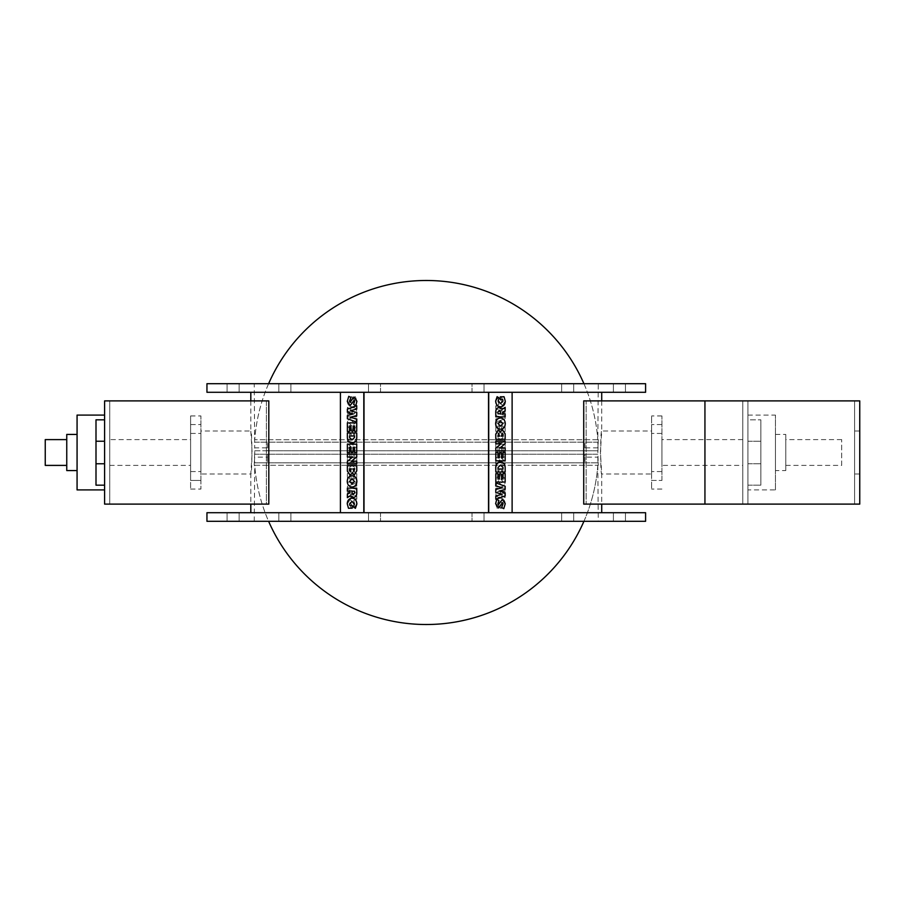 <?xml version="1.0" encoding="UTF-8"?>
<svg xmlns="http://www.w3.org/2000/svg" width="905" height="905" viewBox="0 0 905 905"><rect width="100%" height="100%" fill="white"/><g stroke="black" fill="none" stroke-linecap="round" stroke-linejoin="round"><path stroke-width="0.68" stroke-dasharray="4.53 3.39" d="M354.647 434.355L353.866 433.371L353.052 436.21L354.647 436.21L354.647 434.355L354.715 436.21L353.131 436.21L353.866 433.371M353.934 433.371L354.715 434.355M351.163 434.355L350.337 433.088L349.432 436.21L351.163 436.21L351.231 434.355L351.231 436.21L349.511 436.21L349.432 434.355M349.511 434.355L350.337 433.088M350.405 433.088L351.231 434.355M354.443 430.237L352.418 431.99L350.054 429.909L347.441 433.981L347.441 439.264L356.796 439.264L356.796 434.196L354.443 430.237L356.728 434.196L356.728 439.264L347.373 439.264L347.373 433.981L349.986 429.909L352.35 431.99L354.364 430.237M354.658 457.772L353.188 457.772L353.188 452.907L351.061 452.907L351.061 457.772L349.579 457.772L349.579 452.251L347.441 452.251L347.441 460.837L356.796 460.837L356.796 452.398L354.658 452.398L354.658 457.772L354.59 452.398L356.728 452.398L356.728 460.837L347.373 460.837L347.373 452.251L349.511 452.251L349.511 457.772L350.982 457.772L350.982 452.907L353.12 452.907L353.12 457.772L354.59 457.772M354.602 467.591L354.602 468.994L349.624 468.994L349.624 467.444L352.102 465.102L354.602 467.591L352.022 465.102L349.545 467.444L349.545 468.994L354.534 468.994L354.534 467.591M352.124 461.98C349.16 462.161 347.588 464.05 347.441 467.636L347.441 472.048L356.796 472.048L356.796 467.534C356.638 464.016 355.088 462.161 352.124 461.98L352.056 461.98C355.009 462.161 356.57 464.016 356.728 467.534L356.728 472.048L347.373 472.048L347.373 467.636C347.52 464.05 349.081 462.161 352.056 461.98M347.441 489.413L353.402 491.064L347.441 492.727L347.441 495.883L356.796 499.243L356.796 495.974L350.326 494.209L356.785 492.49L356.796 489.503L350.326 487.727L356.796 486.008L356.796 482.874L347.441 486.257L347.441 489.413L347.373 486.257L356.728 482.874L356.728 486.008L350.258 487.727L356.728 489.503L356.706 492.49L350.258 494.209L356.728 495.974L356.728 499.243L347.373 495.883L347.373 492.727L353.335 491.064L347.373 489.413M355.835 499.413L353.697 500.544L354.737 503.972L354.228 504.832L350.292 499.447L347.362 503.689L348.844 508.667L350.948 507.513L349.522 503.666L350.156 502.603L353.968 507.999L356.921 503.723L355.767 499.413L356.842 503.723L353.9 507.999L350.077 502.603L349.454 503.666L350.88 507.513L348.764 508.667L347.294 503.689L350.224 499.447L354.16 504.832L354.67 503.972L353.629 500.544L355.767 499.413M354.658 479.039L353.188 479.039L353.188 474.163L351.061 474.163L351.061 479.039L349.579 479.039L349.579 473.519L347.441 473.519L347.441 482.094L356.796 482.094L356.796 473.666L354.658 473.666L354.658 479.039L354.59 473.666L356.728 473.666L356.728 482.094L347.373 482.094L347.373 473.519L349.511 473.519L349.511 479.039L350.982 479.039L350.982 474.163L353.12 474.163L353.12 479.039L354.59 479.039M347.441 443.597L352.645 447.975L347.441 447.975L347.441 450.781L356.796 450.781L356.796 448.167L351.559 443.789L356.796 443.789L356.796 440.995L347.441 440.995L347.441 443.597L347.373 440.995L356.728 440.995L356.728 443.789L351.491 443.789L356.728 448.167L356.728 450.781L347.373 450.781L347.373 447.975L352.577 447.975L347.373 443.597M352.113 421.13L354.556 423.574L352.113 426.108L349.647 423.574L352.113 421.13L349.568 423.574L352.034 426.108L354.489 423.574L352.034 421.13M352.124 417.997C349.149 418.257 347.554 420.135 347.328 423.619C347.543 427.115 349.138 428.993 352.124 429.242C355.088 428.993 356.672 427.115 356.875 423.619C356.661 420.135 355.077 418.257 352.124 417.997L352.056 417.997C355.009 418.257 356.593 420.135 356.808 423.619C356.593 427.115 355.009 428.993 352.056 429.242C349.07 428.993 347.463 427.115 347.248 423.619C347.475 420.135 349.081 418.257 352.056 417.997M354.658 413.8L352.102 413.8L352.102 412.047L353.391 410.599L354.658 412.047L354.658 413.8L354.59 412.047L353.323 410.599L352.022 412.047L352.022 413.8L354.59 413.8M349.964 412.182L349.964 413.8L347.441 413.8L347.441 416.854L356.796 416.854L356.796 412.047C356.751 409.207 355.642 407.759 353.47 407.68L350.495 409.422L347.441 407.329L347.441 410.802L349.964 412.182L347.373 410.802L347.373 407.329L350.416 409.422L353.402 407.68C355.575 407.759 356.683 409.207 356.728 412.047L356.728 416.854L347.373 416.854L347.373 413.8L349.884 413.8L349.884 412.182M352.283 396.809L348.527 396.809L347.328 401.232C347.543 404.671 349.138 406.515 352.113 406.775C355.065 406.526 356.649 404.603 356.875 401.017L355.461 396.661L353.55 398.404L354.568 401.039L352.113 403.641L349.647 401.006L349.997 399.444L352.283 399.444L352.283 396.809L352.215 399.444L349.93 399.444L349.568 401.006L352.034 403.641L354.489 401.039L353.482 398.404L355.394 396.661L356.808 401.017C356.581 404.603 354.986 406.526 352.034 406.775C349.07 406.515 347.475 404.671 347.248 401.232L348.448 396.809L352.215 396.809M340.427 512.705L363.81 512.705L340.427 512.705L340.427 392.295L363.81 392.295L340.427 392.295L340.619 512.705L250.809 512.705L340.619 512.705L340.619 392.295L250.809 392.295L340.427 392.295M363.81 392.295L363.81 512.705L364.014 392.295L488.53 392.295L488.53 512.705L364.014 512.705L512.117 512.705L488.723 512.705L488.723 392.295L512.117 392.295L364.014 392.295M497.886 470.645L498.666 471.629L499.481 468.79L497.886 468.79L497.886 470.645L497.818 468.79L499.402 468.79L498.666 471.629M498.598 471.629L497.818 470.645M501.381 470.645L502.207 471.912L503.101 468.79L501.381 468.79L501.302 470.645L501.302 468.79L503.033 468.79L503.101 470.645M503.033 470.645L502.207 471.912M502.128 471.912L501.302 470.645M498.101 474.763L500.114 473.01L502.479 475.091L505.092 471.019L505.092 465.736L495.736 465.736L495.736 470.804L498.101 474.763L495.816 470.804L495.816 465.736L505.16 465.736L505.16 471.019L502.547 475.091L500.182 473.01L498.169 474.763M497.874 447.228L499.345 447.228L499.345 452.093L501.483 452.093L501.483 447.228L502.954 447.228L502.954 452.749L505.092 452.749L505.092 444.163L495.736 444.163L495.736 452.602L497.874 452.602L497.874 447.228L497.942 452.602L495.816 452.602L495.816 444.163L505.16 444.163L505.16 452.749L503.033 452.749L503.033 447.228L501.551 447.228L501.551 452.093L499.413 452.093L499.413 447.228L497.942 447.228M497.931 437.409L497.931 436.006L502.92 436.006L502.92 437.556L500.442 439.898L497.931 437.409L500.51 439.898L502.988 437.556L502.988 436.006L497.999 436.006L497.999 437.409M500.408 443.02C503.384 442.839 504.945 440.95 505.092 437.364L505.092 432.952L495.736 432.952L495.736 437.466C495.895 440.984 497.445 442.839 500.408 443.02L500.476 443.02C497.524 442.839 495.963 440.984 495.816 437.466L495.816 432.952L505.16 432.952L505.16 437.364C505.013 440.95 503.452 442.839 500.476 443.02M505.092 415.587L499.13 413.936L505.092 412.273L505.092 409.117L495.736 405.757L495.736 409.026L502.207 410.791L495.759 412.51L495.736 415.497L502.207 417.273L495.736 418.992L495.736 422.126L505.092 418.744L505.092 415.587L505.16 418.744L495.816 422.126L495.816 418.992L502.286 417.273L495.816 415.497L495.827 412.51L502.286 410.791L495.816 409.026L495.816 405.757L505.16 409.117L505.16 412.273L499.198 413.936L505.16 415.587M496.698 405.587L498.836 404.456L497.795 401.028L498.304 400.168L502.241 405.553L505.171 401.311L503.689 396.333L501.585 397.487L503.01 401.334L502.388 402.397L498.565 397.001L495.623 401.277L496.766 405.587L495.691 401.277L498.632 397.001L502.456 402.397L503.09 401.334L501.653 397.487L503.768 396.333L505.239 401.311L502.309 405.553L498.372 400.168L497.863 401.028L498.904 404.456L496.766 405.587M497.874 425.961L499.345 425.961L499.345 430.837L501.483 430.837L501.483 425.961L502.954 425.961L502.954 431.481L505.092 431.481L505.092 422.906L495.736 422.906L495.736 431.334L497.874 431.334L497.874 425.961L497.942 431.334L495.816 431.334L495.816 422.906L505.16 422.906L505.16 431.481L503.033 431.481L503.033 425.961L501.551 425.961L501.551 430.837L499.413 430.837L499.413 425.961L497.942 425.961M505.092 461.403L499.888 457.025L505.092 457.025L505.092 454.22L495.736 454.22L495.736 456.833L500.974 461.211L495.736 461.211L495.736 464.005L505.092 464.005L505.092 461.403L505.16 464.005L495.816 464.005L495.816 461.211L501.042 461.211L495.816 456.833L495.816 454.22L505.16 454.22L505.16 457.025L499.967 457.025L505.16 461.403M500.42 483.87L497.976 481.426L500.42 478.892L502.897 481.426L500.42 483.87L502.965 481.426L500.499 478.892L498.055 481.426L500.499 483.87M500.408 487.003C503.384 486.743 504.99 484.865 505.216 481.381C504.99 477.885 503.395 476.007 500.408 475.759C497.456 476.007 495.872 477.885 495.657 481.381C495.872 484.865 497.456 486.743 500.408 487.003L500.476 487.003C497.524 486.743 495.94 484.865 495.736 481.381C495.94 477.885 497.524 476.007 500.476 475.759C503.463 476.007 505.069 477.885 505.284 481.381C505.058 484.865 503.452 486.743 500.476 487.003M497.874 491.2L500.442 491.2L500.442 492.954L499.141 494.402L497.874 492.954L497.874 491.2L497.942 492.954L499.221 494.402L500.51 492.954L500.51 491.2L497.942 491.2M502.569 492.818L502.569 491.2L505.092 491.2L505.092 488.146L495.736 488.146L495.736 492.954C495.782 495.793 496.89 497.241 499.062 497.32L502.037 495.578L505.092 497.671L505.092 494.198L502.569 492.818L505.16 494.198L505.16 497.671L502.117 495.578L499.141 497.32C496.969 497.241 495.861 495.793 495.816 492.954L495.816 488.146L505.16 488.146L505.16 491.2L502.648 491.2L502.648 492.818M500.25 508.191L504.017 508.191L505.216 503.768C504.99 500.329 503.395 498.485 500.42 498.225C497.467 498.474 495.883 500.397 495.657 503.983L497.071 508.339L498.983 506.596L497.965 503.961L500.42 501.359L502.897 503.995L502.535 505.556L500.25 505.556L500.25 508.191L500.318 505.556L502.603 505.556L502.965 503.995L500.499 501.359L498.044 503.961L499.062 506.596L497.139 508.339L495.736 503.983C495.951 500.397 497.546 498.474 500.499 498.225C503.463 498.485 505.058 500.329 505.284 503.768L504.085 508.191L500.318 508.191M512.117 392.295L511.913 512.705L511.913 392.295L511.913 512.705L601.723 512.705L512.117 512.705M354.715 468.79L353.866 471.629M350.405 471.912L351.231 468.79M354.443 474.763L352.35 473.01M350.054 475.091L347.441 471.019L347.373 465.736M347.441 465.736L356.796 465.736M356.796 452.602L354.658 452.602L354.658 447.228M353.188 452.093L350.982 452.093M351.061 452.093L351.061 447.228M349.579 452.749L347.373 452.749M347.441 452.749L347.373 444.163M347.441 444.163L356.796 444.163M352.102 439.898L354.534 437.409M354.602 436.006L354.602 437.409M352.124 443.02C349.16 442.839 347.588 440.95 347.441 437.364L347.373 432.952M347.441 432.952L356.796 432.952M356.796 422.126L347.441 418.744L347.373 415.587M347.441 415.587L353.335 413.936M353.402 413.936L347.373 412.273M347.441 412.273L347.373 409.117M347.441 409.117L356.796 405.757M355.835 405.587L353.629 404.456M353.697 404.456L354.737 401.028L354.16 400.168M350.292 405.553L347.362 401.311L348.844 396.333M350.156 402.397L353.968 397.001M356.796 431.334L354.658 431.334L354.658 425.961M353.188 430.837L350.982 430.837M351.061 430.837L351.061 425.961M349.579 431.481L347.373 431.481M347.441 431.481L347.373 422.906M347.441 422.906L356.796 422.906M356.796 464.005L347.441 464.005L347.373 461.403M347.441 461.403L352.645 457.025M347.373 454.22L347.373 457.025M347.441 454.22L356.796 454.22M356.796 461.211L351.491 461.211M354.489 481.426L352.034 483.87M354.556 481.426L352.034 478.892M352.124 487.003C349.149 486.743 347.554 484.865 347.328 481.381L347.248 481.381M347.328 481.381C347.543 477.885 349.138 476.007 352.124 475.759M353.391 494.402L354.658 492.954L354.658 491.2M347.441 497.671L347.441 494.198L349.884 492.818M349.964 492.818L349.964 491.2M347.373 488.146L347.373 491.2M347.441 488.146L356.796 488.146M353.47 497.32L350.416 495.578M352.283 508.191L348.448 508.191M348.527 508.191L347.248 503.768M347.328 503.768C347.543 500.329 349.138 498.485 352.113 498.225M355.461 508.339L353.482 506.596M353.55 506.596L354.489 503.961M354.568 503.961L352.034 501.359M352.283 505.556L349.93 505.556M498.598 433.371L497.818 436.21M502.128 433.088L501.302 436.21M498.101 430.237L500.182 431.99M502.479 429.909L505.092 433.981L505.16 439.264M505.092 439.264L495.736 439.264M495.736 452.398L497.874 452.398L497.874 457.772M499.345 452.907L501.551 452.907M501.483 452.907L501.483 457.772M502.954 452.251L505.16 452.251M505.092 452.251L505.16 460.837M505.092 460.837L495.736 460.837M500.51 465.102L497.999 467.591M497.931 468.994L497.931 467.591M500.408 461.98C503.384 462.161 504.945 464.05 505.092 467.636L505.16 472.048M505.092 472.048L495.736 472.048M495.736 482.874L505.092 486.257L505.16 489.413M505.092 489.413L499.198 491.064M499.13 491.064L505.16 492.727M505.092 492.727L505.16 495.883M505.092 495.883L495.736 499.243M496.698 499.413L498.904 500.544M498.836 500.544L497.795 503.972L498.372 504.832M502.241 499.447L505.171 503.689L503.689 508.667M502.388 502.603L498.565 507.999M495.736 473.666L497.874 473.666L497.874 479.039M499.345 474.163L501.551 474.163M501.483 474.163L501.483 479.039M502.954 473.519L505.16 473.519M505.092 473.519L505.16 482.094M505.092 482.094L495.736 482.094M495.736 440.995L505.092 440.995L505.16 443.597M505.092 443.597L499.888 447.975M505.16 450.781L505.16 447.975M505.092 450.781L495.736 450.781M495.736 443.789L501.042 443.789M500.42 421.13L497.976 423.574L500.499 426.108M500.408 417.997C503.384 418.257 504.99 420.135 505.216 423.619L505.284 423.619M505.216 423.619C504.99 427.115 503.395 428.993 500.408 429.242M499.221 410.599L497.874 412.047L497.874 413.8M505.092 407.329L505.092 410.802L502.648 412.182M502.569 412.182L502.569 413.8M505.16 416.854L505.16 413.8M505.092 416.854L495.736 416.854M499.062 407.68L502.037 409.422M500.25 396.809L504.085 396.809M504.017 396.809L505.284 401.232M505.216 401.232C504.99 404.671 503.395 406.515 500.42 406.775M497.071 396.661L499.062 398.404M498.983 398.404L498.044 401.039M497.965 401.039L500.499 403.641M500.25 399.444L502.603 399.444M645.593 512.705L206.951 512.705M369.297 512.705L380.53 512.705L369.297 512.705M281.862 512.705L290.89 512.705L281.862 512.705M233.117 512.705L227.087 512.705L233.117 512.705M236.126 512.705L227.087 512.705L236.126 512.705M290.086 512.705L278.842 512.705L290.086 512.705M380.53 512.705L368.493 512.705L380.53 512.705L380.53 521.303L368.493 521.303L380.53 521.303L380.53 512.705M483.236 512.705L472.003 512.705L483.236 512.705M570.682 512.705L561.643 512.705L570.682 512.705M619.427 512.705L613.398 512.705L619.427 512.705M616.418 512.705L625.446 512.705L616.418 512.705M562.457 512.705L573.691 512.705L562.457 512.705M472.003 512.705L484.039 512.705L472.003 512.705L472.003 521.303L484.039 521.303L472.003 521.303L472.003 512.705M206.951 392.295L645.593 392.295M511.913 392.295L601.723 392.295L511.913 392.295M369.297 392.295L380.53 392.295L369.297 392.295M281.862 392.295L290.89 392.295L281.862 392.295M233.117 392.295L227.087 392.295L233.117 392.295M236.126 392.295L227.087 392.295L236.126 392.295M290.086 392.295L278.842 392.295L290.086 392.295M380.53 392.295L368.493 392.295L380.53 392.295L380.53 383.697L368.493 383.697L380.53 383.697L368.493 383.697L380.53 383.697L380.53 392.295M483.236 392.295L472.003 392.295L483.236 392.295M570.682 392.295L561.643 392.295L570.682 392.295M619.427 392.295L613.398 392.295L619.427 392.295M616.418 392.295L625.446 392.295L616.418 392.295M562.457 392.295L573.691 392.295L562.457 392.295M472.003 392.295L484.039 392.295L472.003 392.295L472.003 383.697L484.039 383.697L472.003 383.697L484.039 383.697L472.003 383.697L472.003 392.295M200.921 474.005L200.921 430.995L200.921 474.005L250.809 474.005L252.133 452.5L250.809 430.995C252.246 429.671 252.246 475.329 250.809 474.005L250.809 504.108M268.808 504.108L266.375 504.108L266.375 400.892L268.808 400.892L266.375 400.892L266.375 504.108L268.808 504.108L268.808 400.892L104.595 400.892L104.595 504.108L268.808 504.108M583.929 521.303A172.018 172.018 0 0 0 597.809 465.283L254.724 465.283A172.018 172.018 0 0 0 268.615 521.303M597.809 465.283A172.018 172.018 0 0 1 426.266 624.518A172.018 172.018 0 0 1 254.724 465.283L597.809 465.283M268.615 383.697A172.018 172.018 0 0 0 254.724 439.717L254.724 439.717A172.018 172.018 0 0 1 426.266 280.482A172.018 172.018 0 0 1 597.809 439.717A172.018 172.018 0 0 0 583.929 383.697M597.809 439.717L254.724 439.717L597.809 439.717M841.684 465.396L841.684 439.604L841.684 465.396L785.778 465.396L785.778 439.604L785.778 465.396M704.938 400.892L704.938 504.108L704.938 400.892L704.938 504.108L583.725 504.108L586.157 504.108L583.725 504.108L583.725 400.892L586.157 400.892L586.157 504.108L586.157 400.892L583.725 400.892L859.75 400.892L859.75 504.108L704.938 504.108M747.937 504.108L747.937 400.892L747.937 504.108L854.592 504.108L854.592 400.892L854.592 504.108L747.937 504.108M854.592 400.892L747.937 400.892L854.592 400.892M190.604 439.604L190.604 465.396L190.604 439.604L109.754 439.604L109.754 465.396L109.754 439.604M66.755 439.604L66.755 465.396L66.755 439.604M45.25 439.604L45.25 465.396M267.665 454.22L267.609 457.127L254.667 457.127L254.248 465.396L254.724 450.781L267.665 450.781L267.609 447.873L254.667 447.873L254.724 454.22L597.809 454.22L598.284 439.604L597.866 447.873L597.866 442.183L254.667 442.183L254.667 447.873L254.248 383.697L598.284 383.697L597.798 439.604M254.724 454.22L597.809 454.22M254.724 450.781L597.809 450.781L598.284 465.396L597.866 457.127L584.924 457.127L584.868 454.22M584.924 457.127L584.924 462.817L254.667 462.817L254.667 457.127M267.609 457.127L267.609 462.817M597.866 457.127L597.866 462.817L254.667 462.817M597.798 465.396L598.284 521.303L254.248 521.303L598.284 521.303M598.284 383.697L254.248 383.697M66.755 434.434L66.755 470.566M77.072 434.434L77.072 470.566L77.072 434.434M77.072 415.09L77.072 489.91M104.595 419.83L95.998 419.83L95.998 485.171L95.998 419.83L95.998 485.171L104.595 485.171L104.595 415.09L104.595 485.171M109.754 400.892L266.375 400.892L109.754 400.892L109.754 504.108L109.754 400.892M109.754 504.108L266.375 504.108L109.754 504.108M597.866 462.817L584.924 462.817M747.937 419.83L747.937 489.91L747.937 419.83L760.845 419.83L760.845 485.171L760.845 419.83L760.845 485.171L760.845 419.83L747.937 419.83M742.779 504.108L586.157 504.108L742.779 504.108L742.779 400.892L742.779 504.108M597.866 442.183L254.667 442.183M267.665 450.781L597.809 450.781M597.866 447.873L584.924 447.873L584.868 450.781M584.924 447.873L584.924 442.183M267.609 447.873L267.609 442.183M200.921 480.453L200.921 415.949L200.921 489.051L200.921 480.453L190.604 480.453L190.604 489.051L190.604 415.949L190.604 480.453L200.921 480.453M775.461 489.91L775.461 415.09L775.461 489.91L747.937 489.91M775.461 470.566L775.461 434.434L775.461 470.566L785.778 470.566L785.778 434.434L785.778 470.566M742.779 465.396L742.779 439.604L742.779 465.396L661.928 465.396L661.928 439.604L661.928 465.396M661.928 480.453L661.928 415.949L661.928 480.453L651.611 480.453L651.611 489.051L651.611 415.949L651.611 480.453L661.928 480.453M254.248 521.303L254.735 465.396M742.779 400.892L586.157 400.892L742.779 400.892M651.611 474.005L651.611 430.995L651.611 474.005L601.723 474.005C600.287 475.329 600.287 429.671 601.723 430.995L600.4 452.5L601.723 474.005L601.723 504.108M281.862 521.303L290.89 521.303L281.862 521.303M281.862 383.697L290.89 383.697L281.862 383.697M233.117 521.303L227.087 521.303L233.117 521.303M233.117 383.697L227.087 383.697L233.117 383.697M236.126 521.303L227.087 521.303L236.126 521.303M236.126 383.697L227.087 383.697L236.126 383.697M290.086 521.303L278.842 521.303L290.086 521.303M290.086 383.697L278.842 383.697L290.086 383.697M380.53 521.303L368.493 521.303L380.53 521.303M570.682 521.303L561.643 521.303L570.682 521.303M570.682 383.697L561.643 383.697L570.682 383.697M619.427 521.303L613.398 521.303L619.427 521.303M619.427 383.697L613.398 383.697L619.427 383.697M616.418 521.303L625.446 521.303L616.418 521.303M616.418 383.697L625.446 383.697L616.418 383.697M562.457 521.303L573.691 521.303L562.457 521.303M562.457 383.697L573.691 383.697L562.457 383.697M472.003 521.303L484.039 521.303L472.003 521.303M206.951 521.303L645.593 521.303M645.593 383.697L206.951 383.697M859.75 452.5L859.75 430.995L859.75 452.5M854.592 452.5L854.592 474.005L854.592 452.5M104.595 463.767L95.998 463.767M104.595 441.233L95.998 441.233M190.604 471.573L200.921 471.573L190.604 471.573M190.604 433.427L200.921 433.427L190.604 433.427M190.604 424.547L200.921 424.547L190.604 424.547M747.937 441.233L760.845 441.233L747.937 441.233M747.937 463.767L760.845 463.767L747.937 463.767M747.937 485.171L760.845 485.171L747.937 485.171M661.928 471.573L651.611 471.573L661.928 471.573M661.928 433.427L651.611 433.427L661.928 433.427M661.928 424.547L651.611 424.547L661.928 424.547M250.809 400.892L250.809 430.995L200.921 430.995M109.754 465.396L190.604 465.396M190.604 489.051L200.921 489.051M190.604 415.949L200.921 415.949M742.779 439.604L661.928 439.604M841.684 439.604L785.778 439.604M775.461 434.434L785.778 434.434M747.937 415.09L775.461 415.09M601.723 400.892L601.723 430.995L651.611 430.995M661.928 415.949L651.611 415.949M661.928 489.051L651.611 489.051M368.493 512.705L368.493 521.303L368.493 512.705M368.493 383.697L368.493 392.295L368.493 383.697M278.842 512.705L278.842 521.303L278.842 512.705M290.89 512.705L290.89 521.303L290.89 512.705M278.842 383.697L278.842 392.295L278.842 383.697M290.89 383.697L290.89 392.295L290.89 383.697M227.087 512.705L227.087 521.303L227.087 512.705M239.135 512.705L239.135 521.303L239.135 512.705M227.087 383.697L227.087 392.295L227.087 383.697M239.135 383.697L239.135 392.295L239.135 383.697M484.039 512.705L484.039 521.303L484.039 512.705M484.039 383.697L484.039 392.295L484.039 383.697M561.643 512.705L561.643 521.303L561.643 512.705M573.691 512.705L573.691 521.303L573.691 512.705M561.643 383.697L561.643 392.295L561.643 383.697M573.691 383.697L573.691 392.295L573.691 383.697M613.398 512.705L613.398 521.303L613.398 512.705M625.446 512.705L625.446 521.303L625.446 512.705M613.398 383.697L613.398 392.295L613.398 383.697M625.446 383.697L625.446 392.295L625.446 383.697M859.75 430.995L854.592 430.995M859.75 474.005L854.592 474.005"/><path stroke-width="1.36" d="M354.647 468.79L353.866 471.629L353.052 468.79L354.647 468.79L353.131 468.79L353.934 471.629M351.163 468.79L350.337 471.912L349.432 468.79L351.163 468.79L349.511 468.79L349.432 470.645M349.511 470.645L350.405 471.912M356.728 465.736L356.796 470.804L354.443 474.763L356.728 470.804L356.728 465.736L347.373 465.736L347.373 471.019L349.986 475.091L352.35 473.01L354.364 474.763M352.418 473.01L349.986 475.091M354.59 447.228L354.59 452.602L356.728 452.602L356.728 444.163L347.373 444.163L347.373 452.749L349.511 452.749L349.511 447.228L350.982 447.228L350.982 452.093L353.12 452.093L353.12 447.228L354.59 447.228L353.188 447.228L353.12 452.093M350.982 447.228L349.579 447.228L349.511 452.749M356.728 452.602L356.728 444.163M354.534 436.006L354.534 437.409L352.022 439.898L349.545 437.556L349.545 436.006L354.534 436.006L349.624 436.006L349.545 437.556M349.624 437.556L352.102 439.898M356.728 432.952L356.796 437.466C356.638 440.984 355.088 442.839 352.124 443.02L352.056 443.02C355.009 442.839 356.57 440.984 356.728 437.466L356.728 432.952L347.373 432.952L347.373 437.364C347.52 440.95 349.081 442.839 352.056 443.02M347.373 415.587L347.373 418.744L356.728 422.126L356.728 418.992L350.258 417.273L356.728 415.497L356.706 412.51L350.258 410.791L356.728 409.026L356.728 405.757L347.373 409.117L347.373 412.273L353.335 413.936L347.373 415.587M356.728 409.026L356.728 405.757M356.796 409.026L350.258 410.791M350.326 410.791L356.706 412.51M356.785 412.51L356.728 415.497M356.796 415.497L350.258 417.273M350.326 417.273L356.728 418.992M356.796 418.992L356.728 422.126M353.9 397.001L356.921 401.277L355.835 405.587L356.842 401.277L353.9 397.001L350.077 402.397L349.454 401.334L350.88 397.487L348.764 396.333L347.294 401.311L350.224 405.553L354.16 400.168L354.67 401.028L353.629 404.456L355.767 405.587M354.228 400.168L350.224 405.553M350.88 397.487L348.764 396.333M350.948 397.487L349.522 401.334L350.156 402.397M354.59 425.961L354.59 431.334L356.728 431.334L356.728 422.906L347.373 422.906L347.373 431.481L349.511 431.481L349.511 425.961L350.982 425.961L350.982 430.837L353.12 430.837L353.12 425.961L354.59 425.961L353.188 425.961L353.12 430.837M350.982 425.961L349.579 425.961L349.511 431.481M356.728 431.334L356.728 422.906M347.373 461.403L347.373 464.005L356.728 464.005L356.728 461.211L351.491 461.211L356.728 456.833L356.728 454.22L347.373 454.22L347.373 457.025L352.577 457.025L347.373 461.403M352.577 457.025L347.441 457.025M356.728 456.833L356.728 454.22M356.796 456.833L351.559 461.211M356.728 464.005L356.728 461.211M352.034 483.87L349.568 481.426L352.034 478.892L354.489 481.426L352.034 483.87M352.113 478.892L349.568 481.426M349.647 481.426L352.113 483.87M352.056 475.759L352.124 475.759C355.088 476.007 356.672 477.885 356.875 481.381C356.661 484.865 355.077 486.743 352.124 487.003L352.056 487.003C355.009 486.743 356.593 484.865 356.808 481.381C356.593 477.885 355.009 476.007 352.056 475.759C349.07 476.007 347.463 477.885 347.248 481.381C347.475 484.865 349.081 486.743 352.056 487.003M354.59 491.2L354.59 492.954L353.323 494.402L352.022 492.954L352.022 491.2L354.59 491.2L352.102 491.2L352.102 492.954L353.391 494.402M349.884 492.818L347.373 494.198L347.373 497.671L350.416 495.578L353.402 497.32C355.575 497.241 356.683 495.793 356.728 492.954L356.728 488.146L347.373 488.146L347.373 491.2L349.884 491.2L349.884 492.818M349.884 491.2L347.441 491.2M353.402 497.32L353.47 497.32C355.642 497.241 356.751 495.793 356.796 492.954L356.728 488.146M350.439 495.612L347.373 497.671M352.215 505.556L352.215 508.191L352.215 505.556L349.93 505.556L349.568 503.995L352.034 501.359L354.489 503.961L353.482 506.596L355.394 508.339L356.808 503.983C356.581 500.397 354.986 498.474 352.034 498.225C349.07 498.485 347.475 500.329 347.248 503.768L348.448 508.191L352.215 508.191M356.808 503.983L356.875 503.983C356.649 500.397 355.065 498.474 352.113 498.225L352.034 498.225M356.875 503.983L355.394 508.339M352.113 501.359L349.568 503.995M349.647 503.995L349.997 505.556M340.427 392.295L340.427 512.705M363.81 512.705L363.81 392.295M497.886 436.21L498.666 433.371L499.481 436.21L497.886 436.21L499.402 436.21L498.598 433.371M501.381 436.21L502.207 433.088L503.101 436.21L501.381 436.21L503.033 436.21L503.101 434.355M503.033 434.355L502.128 433.088M495.816 439.264L495.736 434.196L498.101 430.237L495.816 434.196L495.816 439.264L505.16 439.264L505.16 433.981L502.547 429.909L500.182 431.99L498.169 430.237M500.114 431.99L502.547 429.909M497.942 457.772L497.942 452.398L495.816 452.398L495.816 460.837L505.16 460.837L505.16 452.251L503.033 452.251L503.033 457.772L501.551 457.772L501.551 452.907L499.413 452.907L499.413 457.772L497.942 457.772L499.345 457.772L499.413 452.907M501.551 457.772L502.954 457.772L503.033 452.251M495.816 452.398L495.816 460.837M497.999 468.994L497.999 467.591L500.51 465.102L502.988 467.444L502.988 468.994L497.999 468.994L502.92 468.994L502.988 467.444M502.92 467.444L500.442 465.102M495.816 472.048L495.736 467.534C495.895 464.016 497.445 462.161 500.408 461.98L500.476 461.98C497.524 462.161 495.963 464.016 495.816 467.534L495.816 472.048L505.16 472.048L505.16 467.636C505.013 464.05 503.452 462.161 500.476 461.98M505.16 489.413L505.16 486.257L495.816 482.874L495.816 486.008L502.286 487.727L495.816 489.503L495.827 492.49L502.286 494.209L495.816 495.974L495.816 499.243L505.16 495.883L505.16 492.727L499.198 491.064L505.16 489.413M495.816 495.974L495.816 499.243M495.736 495.974L502.286 494.209M502.207 494.209L495.827 492.49M495.759 492.49L495.816 489.503M495.736 489.503L502.286 487.727M502.207 487.727L495.816 486.008M495.736 486.008L495.816 482.874M498.632 507.999L495.623 503.723L496.698 499.413L495.691 503.723L498.632 507.999L502.456 502.603L503.09 503.666L501.653 507.513L503.768 508.667L505.239 503.689L502.309 499.447L498.372 504.832L497.863 503.972L498.904 500.544L496.766 499.413M498.304 504.832L502.309 499.447M501.653 507.513L503.768 508.667M501.585 507.513L503.01 503.666L502.388 502.603M497.942 479.039L497.942 473.666L495.816 473.666L495.816 482.094L505.16 482.094L505.16 473.519L503.033 473.519L503.033 479.039L501.551 479.039L501.551 474.163L499.413 474.163L499.413 479.039L497.942 479.039L499.345 479.039L499.413 474.163M501.551 479.039L502.954 479.039L503.033 473.519M495.816 473.666L495.816 482.094M505.16 443.597L505.16 440.995L495.816 440.995L495.816 443.789L501.042 443.789L495.816 448.167L495.816 450.781L505.16 450.781L505.16 447.975L499.967 447.975L505.16 443.597M499.967 447.975L505.092 447.975M495.816 448.167L495.816 450.781M495.736 448.167L500.974 443.789M495.816 440.995L495.816 443.789M500.499 421.13L502.965 423.574L500.499 426.108L498.055 423.574L500.499 421.13M500.42 426.108L502.965 423.574M502.897 423.574L500.42 421.13M500.476 429.242L500.408 429.242C497.456 428.993 495.872 427.115 495.657 423.619C495.872 420.135 497.456 418.257 500.408 417.997L500.476 417.997C497.524 418.257 495.94 420.135 495.736 423.619C495.94 427.115 497.524 428.993 500.476 429.242C503.463 428.993 505.069 427.115 505.284 423.619C505.058 420.135 503.452 418.257 500.476 417.997M497.942 413.8L497.942 412.047L499.221 410.599L500.51 412.047L500.51 413.8L497.942 413.8L500.442 413.8L500.442 412.047L499.141 410.599M502.648 412.182L505.16 410.802L505.16 407.329L502.117 409.422L499.141 407.68C496.969 407.759 495.861 409.207 495.816 412.047L495.816 416.854L505.16 416.854L505.16 413.8L502.648 413.8L502.648 412.182M502.648 413.8L505.092 413.8M499.141 407.68L499.062 407.68C496.89 407.759 495.782 409.207 495.736 412.047L495.816 416.854M502.094 409.388L505.16 407.329M500.318 399.444L500.318 396.809L500.318 399.444L502.603 399.444L502.965 401.006L500.499 403.641L498.044 401.039L499.062 398.404L497.139 396.661L495.736 401.017C495.951 404.603 497.546 406.526 500.499 406.775C503.463 406.515 505.058 404.671 505.284 401.232L504.085 396.809L500.318 396.809M495.736 401.017L495.657 401.017C495.883 404.603 497.467 406.526 500.42 406.775L500.499 406.775M495.657 401.017L497.139 396.661M500.42 403.641L502.965 401.006M502.897 401.006L502.535 399.444M488.723 392.295L488.723 512.705M512.117 512.705L512.117 392.295M206.951 512.705L645.593 512.705L645.593 521.303L206.951 521.303L206.951 512.705M645.593 392.295L206.951 392.295L206.951 383.697L645.593 383.697L645.593 392.295M268.808 400.892L268.808 504.108L104.595 504.108L104.595 400.892L268.808 400.892M364.014 392.295L364.014 512.705M488.53 512.705L488.53 392.295M268.615 521.303A172.018 172.018 0 0 0 583.929 521.303M583.929 383.697A172.018 172.018 0 0 0 268.615 383.697M704.938 504.108L704.938 400.892L583.725 400.892L583.725 504.108L859.75 504.108L859.75 400.892L704.938 400.892M66.755 439.604L45.25 439.604L45.25 465.396L66.755 465.396M77.072 470.566L66.755 470.566L66.755 434.434L77.072 434.434M104.595 489.91L77.072 489.91L77.072 415.09L104.595 415.09M104.595 485.171L95.998 485.171L95.998 419.83L104.595 419.83M104.595 441.233L95.998 441.233M104.595 463.767L95.998 463.767M250.809 392.295L250.809 400.892M250.809 504.108L250.809 512.705M601.723 392.295L601.723 400.892M601.723 504.108L601.723 512.705"/></g></svg>

